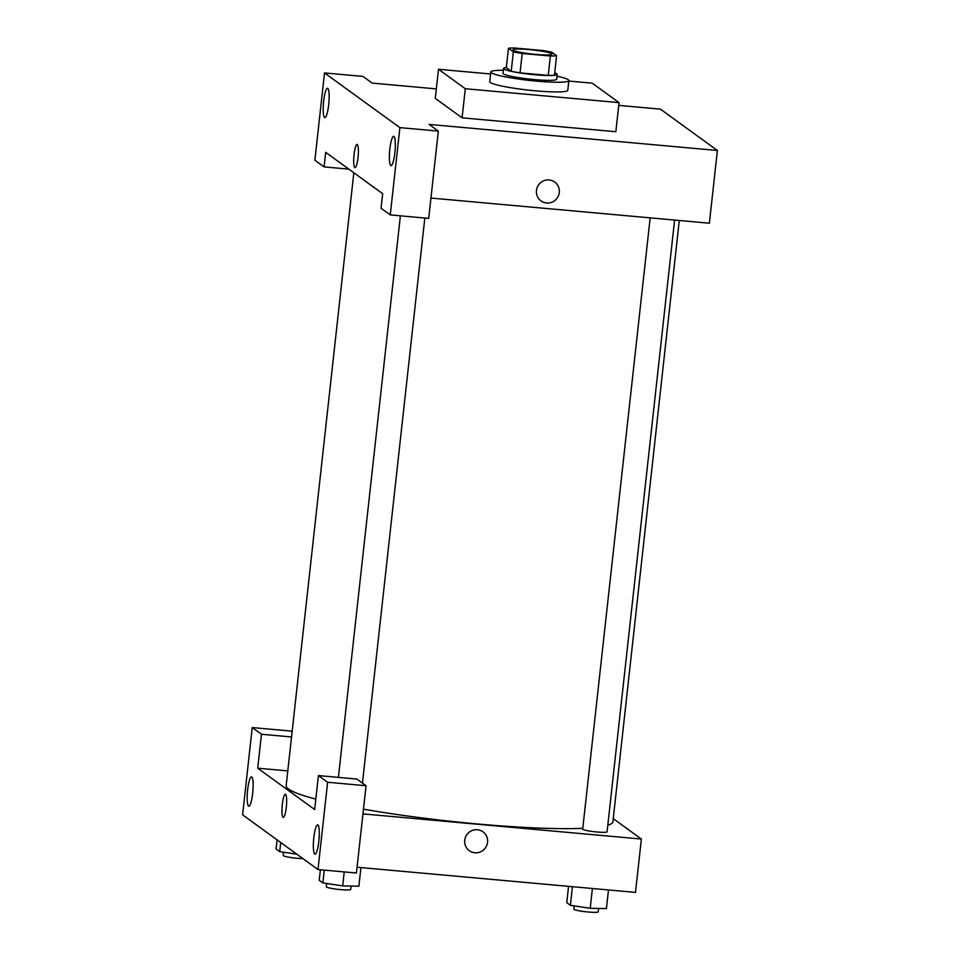 <?xml version="1.0" encoding="UTF-8"?>
<svg xmlns="http://www.w3.org/2000/svg" width="960" height="960" viewBox="0 0 960 960"><rect width="100%" height="100%" fill="white"/><g stroke="black" fill="none" stroke-linecap="round" stroke-linejoin="round"><path stroke-width="1.44" d="M535.872 54.444A19.62 2.088 -173.7 0 1 513.012 49.86A19.62 2.088 -173.7 0 1 532.752 49.932A19.62 2.088 -173.7 0 1 552.024 54.168A19.62 2.088 -173.7 0 1 535.872 54.444M556.596 55.752L551.688 52.176A26.352 2.796 -173.7 0 0 542.844 50.544L514.656 48A26.352 2.796 -173.7 0 0 508.44 48.276L513.36 51.84A26.352 2.796 -173.7 0 0 522.192 53.472L550.38 56.016A26.352 2.796 -173.7 0 0 556.596 55.752L554.46 75.144A26.352 2.796 -173.7 0 1 548.244 75.42L550.38 56.016M508.44 48.276L506.304 67.668L511.212 71.232L513.36 51.84M548.244 75.42L520.056 72.864L522.192 53.472M520.056 72.864A26.352 2.796 -173.7 0 1 511.212 71.232M506.316 67.5A26.988 2.868 6.3 0 0 503.556 68.448A26.988 2.868 6.3 0 0 503.952 69.012A26.988 2.868 6.3 0 0 532.536 74.52A26.988 2.868 6.3 0 0 557.196 74.364A26.988 2.868 6.3 0 0 554.712 72.852M557.196 74.364L556.668 79.212A26.988 2.868 -173.7 0 1 534.456 79.596A26.988 2.868 -173.7 0 1 503.424 73.872A26.988 2.868 -173.7 0 1 503.016 73.296L503.556 68.448M556.992 76.212A39.252 4.164 -173.7 0 1 568.86 80.568A39.252 4.164 -173.7 0 1 536.544 81.12A39.252 4.164 -173.7 0 1 490.824 71.952A39.252 4.164 -173.7 0 1 503.352 70.284M568.86 80.568L567.792 90.264A39.252 4.164 -173.7 0 1 535.476 90.816A39.252 4.164 -173.7 0 1 489.756 81.648L490.824 71.952M568.8 81.06L592.248 83.184L619.044 102.624L465.3 88.728L438.504 69.276L490.608 73.992M438.504 69.276L435.288 98.376L462.084 117.828L615.84 131.724L619.044 102.624M436.332 88.896L372.168 83.088L362.952 76.404L324.516 72.936L399.9 127.632L438.336 131.1L429.12 124.416L717.396 150.48L660.444 109.152L618.744 105.384M323.664 101.124A14.724 2.688 -84.8 0 0 324.852 117.6A14.724 2.688 -84.8 0 0 328.848 103.188A14.724 2.688 -84.8 0 0 327.504 88.284A14.724 2.688 -84.8 0 0 323.664 101.124M348.828 169.14L324.096 166.896L314.88 160.212L324.516 72.936M438.336 131.1L428.7 218.388L390.264 214.908L381.048 208.224L382.656 193.68L325.692 152.352L324.096 166.896M394.86 152.784A14.724 2.688 -84.8 0 0 393.672 136.296A14.724 2.688 -84.8 0 0 389.676 150.72A14.724 2.688 -84.8 0 0 391.02 165.612A14.724 2.688 -84.8 0 0 394.86 152.784M390.264 214.908L399.9 127.632M462.084 117.828L465.3 88.728M430.944 198.048L709.368 223.212L717.396 150.48M358.032 157.488A11.652 2.124 95.2 0 1 354.996 167.652A11.652 2.124 95.2 0 1 353.928 155.856A11.652 2.124 95.2 0 1 357.096 144.444A11.652 2.124 95.2 0 1 358.032 157.488M357.096 144.444A11.652 2.124 -84.8 0 0 353.94 155.856A11.652 2.124 -84.8 0 0 354.996 167.652M536.472 190.44A11.652 11.388 -54 0 1 554.724 182.04A11.652 11.388 -54 0 1 557.1 198.168A11.652 11.388 -54 0 1 536.472 190.44M541.032 200.904A11.652 11.388 126 0 0 557.1 198.168A11.652 11.388 126 0 0 554.724 182.04M315.816 799.116A164.364 17.448 -173.7 0 1 288.588 789.072A164.364 17.448 -173.7 0 1 286.176 785.592L353.832 172.764M679.284 220.5L612.912 821.664A164.364 17.448 -173.7 0 1 607.8 825.264M582.78 828.324A164.364 17.448 -173.7 0 1 477.6 823.98A164.364 17.448 -173.7 0 1 363.48 809.16M650.172 217.872L582.696 829.128A12.264 1.308 6.3 0 0 582.876 829.38A12.264 1.308 6.3 0 0 595.86 831.888A12.264 1.308 6.3 0 0 607.08 831.816L674.616 220.08M314.664 809.52L257.712 768.192L261.456 734.244L252.24 727.56L242.604 814.848L317.988 869.544L327.624 782.256L318.408 775.572L314.664 809.52M362.952 813.888L641.376 839.052L613.248 818.64M287.796 770.916L257.712 768.192M286.296 807.276A11.652 2.124 95.2 0 1 283.26 817.428A11.652 2.124 95.2 0 1 282.192 805.632A11.652 2.124 95.2 0 1 285.36 794.22A11.652 2.124 95.2 0 1 286.296 807.276M252.672 793.344A14.724 2.688 95.2 0 1 248.832 806.184A14.724 2.688 95.2 0 1 247.488 791.28A14.724 2.688 95.2 0 1 251.484 776.856A14.724 2.688 95.2 0 1 252.672 793.344M318.84 841.356A14.724 2.688 95.2 0 1 315 854.196A14.724 2.688 95.2 0 1 313.656 839.292A14.724 2.688 95.2 0 1 317.652 824.868A14.724 2.688 95.2 0 1 318.84 841.356M285.36 794.22A11.652 2.124 -84.8 0 0 282.204 805.632A11.652 2.124 -84.8 0 0 283.26 817.428M318.408 775.572L356.844 779.052L366.06 785.736L356.424 873.024L317.988 869.544M366.06 785.736L327.624 782.256M292.08 732.06L290.676 731.04L252.24 727.56M291.54 736.968L261.456 734.244M357.06 867.228L635.484 892.392L641.376 839.052M464.736 840.228A11.652 11.388 -54 0 1 482.988 831.828A11.652 11.388 -54 0 1 485.364 847.956A11.652 11.388 -54 0 1 464.736 840.228M469.296 850.692A11.652 11.388 126 0 0 485.364 847.944A11.652 11.388 126 0 0 482.988 831.828M568.56 886.344L566.76 902.688L570.384 905.316L590.208 908.268L606.42 908.58L608.472 889.956M570.384 905.316L572.436 886.692M590.208 908.268L592.392 888.504M598.62 908.424L598.236 911.832A12.264 1.308 -173.7 0 1 588.144 912A12.264 1.308 -173.7 0 1 573.852 909.132L574.212 905.892M320.388 869.76L319.224 880.308L322.848 882.936L342.684 885.888L358.884 886.2L360.936 867.576M322.848 882.936L324.264 870.108M342.684 885.888L344.22 871.92M351.084 886.044L350.712 889.452A12.264 1.308 -173.7 0 1 340.608 889.62A12.264 1.308 -173.7 0 1 326.328 886.752L326.688 883.512M277.08 839.868L276.072 849L279.696 851.628L296.796 854.172M279.696 851.628L280.704 842.496M302.964 858.648A12.264 1.308 -173.7 0 1 297.456 858.312A12.264 1.308 -173.7 0 1 283.176 855.444L283.536 852.192M362.448 783.12L424.836 218.04M338.4 777.384L400.392 215.832"/></g></svg>
